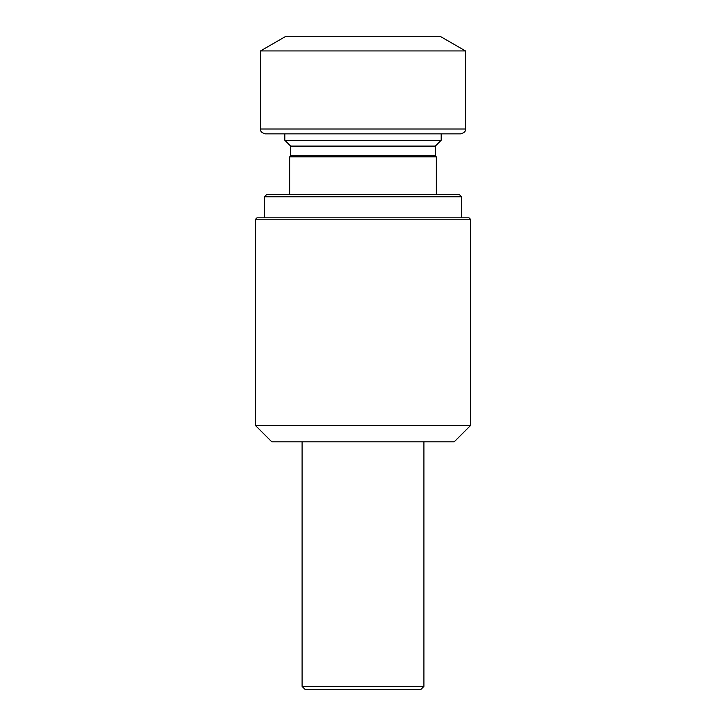 <?xml version="1.0" encoding="UTF-8"?>
<svg xmlns="http://www.w3.org/2000/svg" width="726" height="726" viewBox="0 0 726 726"><rect width="100%" height="100%" fill="white"/><g stroke="black" fill="none" stroke-linecap="round" stroke-linejoin="round"><path stroke-width="1.09" d="M289.647 194.287L289.647 156.889L436.353 156.889L435.364 155.89L290.636 155.89L290.636 146.098L284.819 140.272L441.181 140.272L441.181 133.893M284.819 140.272L284.819 133.893M255.57 425.599L470.43 425.599L470.43 219.216L255.57 219.216L255.57 425.599L271.778 441.807L454.222 441.807L470.43 425.599M255.57 219.216L256.959 217.836L469.041 217.836L470.43 219.216M264.455 217.836L264.455 196.764L461.545 196.764L461.545 217.836M264.455 196.764L266.932 194.287L459.068 194.287L461.545 196.764M290.636 155.89L289.647 156.889M290.636 146.098L435.364 146.098L441.181 140.272M423.902 686.424L302.098 686.424L305.365 689.7L420.635 689.7L423.902 686.424L423.902 441.807M302.098 686.424L302.098 441.807M363 36.3L440.119 36.3L465.475 50.938L260.525 50.938L285.881 36.3L363 36.3M465.475 129.019L260.525 129.019C260.144 131.261 261.768 132.885 265.407 133.893L460.593 133.893C464.232 132.885 465.856 131.261 465.475 129.019L465.475 50.938M436.353 194.287L436.353 156.889M435.364 155.89L435.364 146.098M260.525 129.019L260.525 50.938"/></g></svg>
